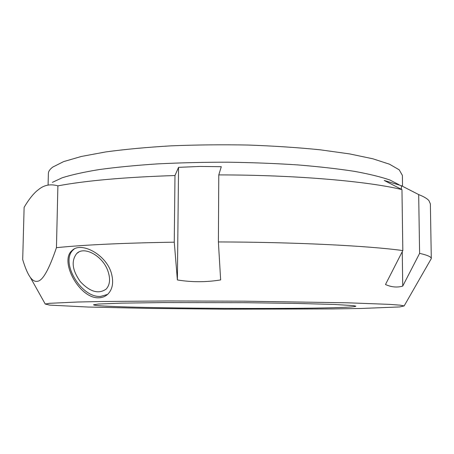 <?xml version="1.0" encoding="UTF-8"?>
<svg xmlns="http://www.w3.org/2000/svg" width="454" height="454" viewBox="0 0 454 454"><rect width="100%" height="100%" fill="white"/><g stroke="black" fill="none" stroke-linecap="round" stroke-linejoin="round"><path stroke-width="0.68" d="M178.553 167.344L199.868 166.448L221.291 166.703L218.783 174.915L218.385 241.942L220.644 279.925C206.127 282.286 191.707 282.292 177.383 279.953L174.262 242.181L174.983 175.528L178.553 167.344L177.383 279.953M401.325 185.675L418.673 194.573L419.609 253.377L402.732 286.094C397.216 287.711 391.467 287.189 385.48 284.522L402.823 250.568L401.966 189.602L384.215 180.448L401.325 185.675L401.376 189.295M402.25 251.692L402.732 286.094M399.1 184.761L390.026 180.056C381.15 176.964 369.261 174.052 354.347 171.334C337.787 168.786 318.856 166.641 297.552 164.898C275.203 163.44 251.913 162.543 227.675 162.197C203.398 162.192 179.96 162.759 157.356 163.9C135.735 165.341 116.417 167.22 99.398 169.535C84.001 172.049 71.607 174.796 62.215 177.775L52.375 182.366M39.804 188.603C45.031 184.823 51.064 183.904 57.896 185.856L56.444 247.668C48.981 269.625 42.648 280.833 37.438 281.281C34.935 281.786 32.546 280.453 30.265 277.286C27.677 273.688 25.152 267.781 22.7 259.563L24.119 207.347C28.398 200.055 32.671 194.539 36.95 190.811L39.804 188.603M174.983 175.528C124.969 177.173 85.942 180.613 57.896 185.856M401.966 189.602C368.075 181.294 295.248 174.881 218.783 174.915M430.523 259.943L431.3 258.587L430.364 203.869L428.951 200.657C427.237 198.631 423.809 196.605 418.673 194.573M402.823 250.568C368.767 245.852 295.418 242.101 218.385 241.942M406.245 302.268L431.3 258.581C431.362 256.879 427.469 255.148 419.609 253.377M174.262 242.181C123.891 242.981 84.62 244.808 56.444 247.668M49.452 303.317L45.247 304.049L49.753 305.111L87.985 307.029L150.91 308.425L224.673 309.174L332.033 308.93L361.378 308.459L399.634 306.944L404.151 305.928L400.002 305.156L389.299 304.356L347.622 302.801L244.439 301.184L167.186 300.968L101.997 301.507L77.787 302.012L49.452 303.317M420.171 277.996L429.161 262.321M111.292 272.911C113.829 281.985 112.728 289.011 108.001 293.999C105.419 296.451 102.36 297.716 98.824 297.784C79.456 298.891 59.037 260.925 72.055 250.546C80.801 241.295 105.788 254.075 111.292 272.911M107.865 270.868C102.7 255.897 84.24 245.756 76.777 253.468C70.977 260.863 72.192 270.289 80.415 281.741C90.005 291.905 98.58 294.357 106.145 289.107C110.01 284.868 110.583 278.79 107.865 270.868M107.541 294.43L100.595 296.434C80.789 298.011 59.292 260.857 73.741 249.405L74.127 249.076M402.539 186.299L402.386 175.392L399.197 169.802L389.464 164.189L372.893 158.798L349.597 153.906L320.189 149.809C297.886 147.55 273.87 145.961 248.134 145.042C221.995 144.559 196.327 144.826 171.135 145.842C146.88 147.266 125.083 149.298 105.737 151.931L81.351 156.46L63.628 161.607L52.743 167.089C49.866 169.251 48.408 171.402 48.374 173.542L48.09 185.101M98.319 304.044L93.501 304.804C96.787 308.663 352.565 310.003 355.885 306.178L353.547 305.616L334.257 304.452L296.235 303.408L244.666 302.693L163.349 302.574L121.808 303.13L98.319 304.044M404.151 305.928L415.541 286.06M45.247 304.049L30.265 277.286M78.939 251.987L76.777 253.468M72.061 250.54L73.741 249.405"/></g></svg>
